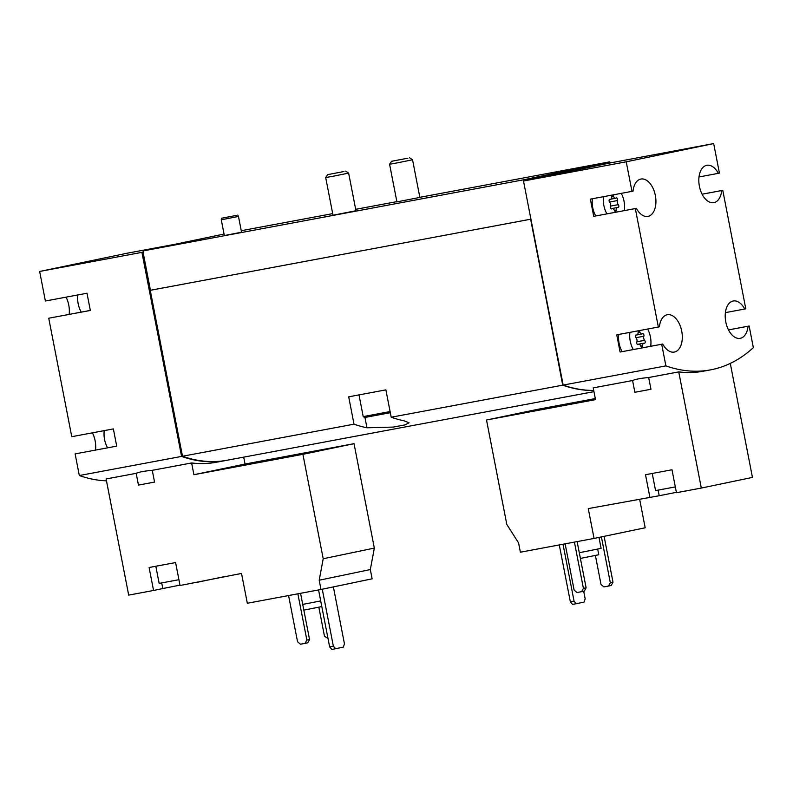 <?xml version="1.0" encoding="UTF-8"?>
<svg xmlns="http://www.w3.org/2000/svg" width="793" height="793" viewBox="0 0 793 793"><rect width="100%" height="100%" fill="white"/><g stroke="black" fill="none" stroke-linecap="round" stroke-linejoin="round"><path stroke-width="1.19" d="M621.246 193.363A17.535 10.309 -100.6 0 1 624.051 201.303A17.535 10.309 -100.6 0 1 624.319 210.601M606.913 213.862A17.535 10.309 -100.6 0 1 603.542 196.674M617.479 200.55A2.865 1.685 79.4 0 0 618.272 204.644A1.636 0.962 79.4 0 1 618.837 206.358A1.636 0.962 79.4 0 1 618.153 207.548A1.636 0.962 79.4 0 1 617.876 207.538A2.865 1.685 79.4 0 0 617.41 207.518A2.865 1.685 79.4 0 0 616.201 210.016A1.636 0.962 79.4 0 1 615.517 211.444A1.636 0.962 79.4 0 1 614.367 210.403A2.865 1.685 79.4 0 0 612.365 208.569A2.865 1.685 79.4 0 0 611.899 208.787A1.636 0.962 79.4 0 1 611.631 208.916A1.636 0.962 79.4 0 1 610.56 208.073A1.636 0.962 79.4 0 1 610.451 206.269A2.865 1.685 79.4 0 0 609.658 202.185A1.636 0.962 79.4 0 1 609.083 200.46A1.636 0.962 79.4 0 1 609.777 199.271A1.636 0.962 79.4 0 1 610.045 199.281A2.865 1.685 79.4 0 0 610.521 199.311A2.865 1.685 79.4 0 0 611.73 196.803A1.636 0.962 79.4 0 1 612.414 195.375A1.636 0.962 79.4 0 1 613.564 196.426A2.865 1.685 79.4 0 0 615.566 198.26A2.865 1.685 79.4 0 0 616.032 198.032A1.636 0.962 79.4 0 1 616.3 197.913A1.636 0.962 79.4 0 1 617.37 198.746A1.636 0.962 79.4 0 1 617.479 200.55L609.539 202.037M647.623 329.045A17.535 10.309 -100.6 0 1 650.429 336.985A17.535 10.309 -100.6 0 1 650.696 346.283M633.28 349.544A17.535 10.309 -100.6 0 1 629.92 332.356M635.907 337.719L643.847 336.232A2.865 1.685 79.4 0 0 644.65 340.326A1.636 0.962 79.4 0 1 645.215 342.051A1.636 0.962 79.4 0 1 644.531 343.23A1.636 0.962 79.4 0 1 644.253 343.22A2.865 1.685 79.4 0 0 643.777 343.2A2.865 1.685 79.4 0 0 642.578 345.698A1.636 0.962 79.4 0 1 641.884 347.126A1.636 0.962 79.4 0 1 640.744 346.085A2.865 1.685 79.4 0 0 638.742 344.251A2.865 1.685 79.4 0 0 638.266 344.469A1.636 0.962 79.4 0 1 637.998 344.598A1.636 0.962 79.4 0 1 636.938 343.756A1.636 0.962 79.4 0 1 636.829 341.952A2.865 1.685 79.4 0 0 636.036 337.868A1.636 0.962 79.4 0 1 635.461 336.143A1.636 0.962 79.4 0 1 636.155 334.953A1.636 0.962 79.4 0 1 636.422 334.963A2.865 1.685 79.4 0 0 636.898 334.993A2.865 1.685 79.4 0 0 638.097 332.485L639.931 332.108A1.636 0.962 79.4 0 0 638.791 331.058A1.636 0.962 79.4 0 0 638.097 332.485M639.931 332.108A2.865 1.685 79.4 0 0 641.933 333.942A2.865 1.685 79.4 0 0 642.409 333.714A1.636 0.962 79.4 0 1 642.677 333.595A1.636 0.962 79.4 0 1 643.738 334.438A1.636 0.962 79.4 0 1 643.847 336.232M639.713 499.58L645.185 527.781L594.066 538.437L520.386 552.206L518.592 542.947L506.806 524.431L486.505 420.012L595.503 399.632L593.214 387.886L632.576 380.531C635.57 379.213 640.942 378.211 648.674 377.518L678.739 371.897A227.948 133.987 -100.6 0 0 703.53 371.174L710.508 369.875A227.948 133.987 -100.6 0 1 665.892 365.88L661.689 344.251L620.096 352.033L616.746 334.815L658.349 327.043L635.322 208.569L593.719 216.35L590.369 199.132L631.971 191.361L626.232 161.812L523.509 181.012L524.183 180.873L523.489 179.813L609.599 161.861L610.293 162.922L713.68 143.573L719.429 173.122L718.359 173.34A18.992 11.161 -100.6 0 0 706.841 165.301A18.992 11.161 -100.6 0 0 699.357 186.028A18.992 11.161 -100.6 0 0 713.829 202.641A18.992 11.161 -100.6 0 0 721.709 190.558L722.77 190.33L745.797 308.804L744.736 309.022A18.992 11.161 -100.6 0 0 733.218 300.983A18.992 11.161 -100.6 0 0 725.734 321.71A18.992 11.161 -100.6 0 0 740.196 338.324A18.992 11.161 -100.6 0 0 748.077 326.24L749.147 326.012L753.35 347.641A227.948 133.987 -100.6 0 1 710.508 369.875M320.987 589.486L247.317 603.255L241.518 573.428L180.051 585.512L175.59 562.564L149.094 567.51L153.555 590.468L128.684 595.117L106.103 478.952L136.168 473.332L138.448 485.078L154.556 482.065L152.266 470.318L191.628 462.963L193.908 474.71L302.906 454.33L323.207 558.748L319.192 580.218L320.987 589.486L372.115 578.821L370.321 569.562L319.192 580.218M648.674 377.518L650.964 389.274L634.856 392.277L632.576 380.531M593.709 390.424A227.948 133.987 -100.6 0 1 563.179 385.081L665.892 365.88M370.321 569.562L374.336 548.092L354.035 443.674L245.037 464.044L243.699 457.135M224.31 576.64L196.783 582.379M179.971 585.135L162.803 588.535L161.722 582.974M153.555 590.468L162.803 588.535M226.649 460.327A227.948 133.987 -100.6 0 1 226.183 460.416A227.948 133.987 -100.6 0 1 181.577 456.421L141.907 252.352L143.047 252.124L143.285 250.885L523.489 179.813M106.47 480.826A227.948 133.987 -100.6 0 1 79.32 475.532L181.577 456.421M226.183 460.416L216.42 462.24A227.948 133.987 -100.6 0 1 191.628 462.963M152.266 470.318C144.534 471.012 139.162 472.013 136.168 473.332M81.223 312.125A17.535 10.309 -100.6 0 1 77.853 294.946M107.59 447.807A17.535 10.309 -100.6 0 1 104.23 430.629M563.179 385.081L523.509 181.012M702.102 194.196L722.77 190.33M748.077 326.24L728.489 329.898L749.147 326.012M593.729 390.503A227.948 133.987 -100.6 0 1 562.713 385.17L530.923 219.165L150.462 290.278L143.047 252.124M593.947 391.663L227.115 460.237A227.948 133.987 -100.6 0 1 182.499 456.243L354.015 424.186A227.948 133.987 79.4 0 0 366.961 427.784L393.298 427.08L404.886 424.919L409.079 422.788L404.152 420.835A227.948 133.987 -100.6 0 1 391.197 417.227L562.713 385.17M182.499 456.243L150.254 290.327L530.458 219.255M391.197 417.227L385.884 389.869L348.692 396.817L354.015 424.186M241.548 232.22L224.33 235.561L221.267 219.79L238.475 216.439L241.548 232.22M419.864 197.417L396.916 201.878M355.948 210.75L333.001 215.21M241.25 230.713L332.693 213.624M355.68 209.322L396.867 201.63M419.844 197.328L609.599 161.861M143.285 250.885L224.032 234.054M79.32 475.532L75.117 453.903L116.71 446.132L113.369 428.914L71.767 436.695L48.74 318.221L90.343 310.45L86.992 293.232L45.389 301.013L39.65 271.464L141.907 252.352M39.65 271.464L127.108 253.225L175.005 244.274M142.542 252.224L149.956 290.377L150.462 290.278M524.074 180.298L610.174 162.347M524.183 180.873L610.293 162.922M90.333 310.42L48.74 318.221M66.067 297.147A18.992 11.161 -100.6 0 1 69.15 314.385M116.71 446.112L75.117 453.903M92.434 432.829A18.992 11.161 -100.6 0 1 95.527 450.067M182.37 455.569A227.948 133.987 -100.6 0 1 181.528 455.281L182.291 455.132M181.528 455.281L142.076 252.313M626.232 161.812L713.68 143.573M658.349 327.043L659.409 326.815A18.992 11.161 -100.6 0 1 667.29 314.732A18.992 11.161 -100.6 0 1 681.762 331.355A18.992 11.161 -100.6 0 1 674.278 352.072A18.992 11.161 -100.6 0 1 662.76 344.033L661.689 344.251M631.971 191.361L633.042 191.133A18.992 11.161 -100.6 0 1 640.922 179.049A18.992 11.161 -100.6 0 1 655.385 195.663A18.992 11.161 -100.6 0 1 647.901 216.39A18.992 11.161 -100.6 0 1 636.382 208.351L635.322 208.569M523.608 180.388L609.718 162.426M562.99 384.149A227.948 133.987 -100.6 0 1 562.663 384.03L530.626 219.215M593.719 216.35L636.382 208.351M595.751 215.944A17.535 10.309 -100.6 0 1 592.391 198.756M699.01 176.958L718.359 173.34M702.112 194.216L721.709 190.558M725.387 312.64L744.736 309.022M622.128 351.626A17.535 10.309 -100.6 0 1 618.768 334.438M620.096 352.033L662.76 344.033M245.037 464.044L193.908 474.71M354.035 443.674L302.906 454.33M374.336 548.092L323.207 558.748M328.005 638.494L324.466 636.184L318.836 607.2M297.871 593.808L306.861 640.05L305.087 643.361L300.438 644.223L297.563 641.795L288.573 595.543M300.567 593.303L309.548 639.495L306.861 640.05M309.548 639.495L307.783 642.796L305.087 643.361M303.838 610.114L321.799 606.576M302.728 604.415L320.699 600.906M178.921 579.703L159.155 583.39L155.824 566.252M658.131 490.183L659.211 495.734L588.267 508.6L594.066 538.437M649.963 497.667L645.502 474.72L658.745 472.241L671.998 469.763L676.459 492.711L701.319 488.062L678.739 371.897M486.505 420.012L537.634 409.347L595.295 398.572M701.319 488.062L752.448 477.406L730.294 363.412M659.211 495.734L676.379 492.334M675.329 486.902L655.563 490.589L652.233 473.461M601.411 536.901L610.323 582.746L608.558 586.047L603.909 586.919L601.025 584.481L595.394 555.496M604.107 536.346L613.009 582.181L610.323 582.746M613.009 582.181L611.244 585.482L608.558 586.047M574.419 542.105L583.41 588.356L581.646 591.657L576.997 592.53L574.122 590.091L565.131 543.849M577.126 541.599L586.106 587.791L583.41 588.356M586.106 587.791L584.342 591.102L581.646 591.657M333.357 646.216L329.64 646.91L331.88 649.427L335.598 648.733L333.357 646.216L322.275 589.219M329.64 646.91L318.568 589.942M333.377 586.899L344.459 643.896L343.329 647.118L335.598 648.733M574.073 601.183L570.355 601.877L572.596 604.395L576.313 603.701L574.073 601.183L563.01 544.246M570.355 601.877L559.283 544.94M583.688 591.231L585.175 598.874L584.054 602.085L576.313 603.701M580.397 558.411L598.774 554.763L597.684 549.113M579.286 552.721L601.104 548.35L598.983 537.416M236.255 215.438L221.366 218.273L236.255 215.438M407.889 158.184L391.583 161.296L407.889 158.184M391.583 161.296L389.591 164.24L397.541 162.813L412.548 159.78L409.604 157.797M343.984 171.516L327.678 174.629L343.984 171.516M327.678 174.629L325.685 177.573L333.635 176.135L348.633 173.112L345.689 171.129M390.097 411.557L363.214 416.593L364.592 417.514L390.315 412.697M366.961 427.784L364.958 417.485M636.888 341.773L644.65 340.326M640.734 346.045L642.578 345.698M637.701 344.578L638.266 344.469M635.907 335.062L636.422 334.963M610.511 206.091L618.272 204.644M614.357 210.363L616.201 210.016M611.334 208.896L611.899 208.787M609.53 199.38L610.045 199.281M611.73 196.763L613.564 196.426M637.394 344.39L643.777 343.2M637.503 344.479L638.742 344.251M635.758 335.201L636.898 334.993M637.324 334.805L641.933 333.942M611.016 208.708L617.41 207.518M611.135 208.797L612.365 208.569M609.381 199.519L610.521 199.311M610.957 199.122L615.566 198.26M221.366 218.273L221.267 219.79M237.811 215.081L238.475 216.439M419.884 197.536L412.548 159.78M396.936 201.997L389.591 164.24M355.978 210.869L348.633 173.112M333.03 215.329L325.685 177.573M363.214 416.593L359.001 394.894"/></g></svg>
